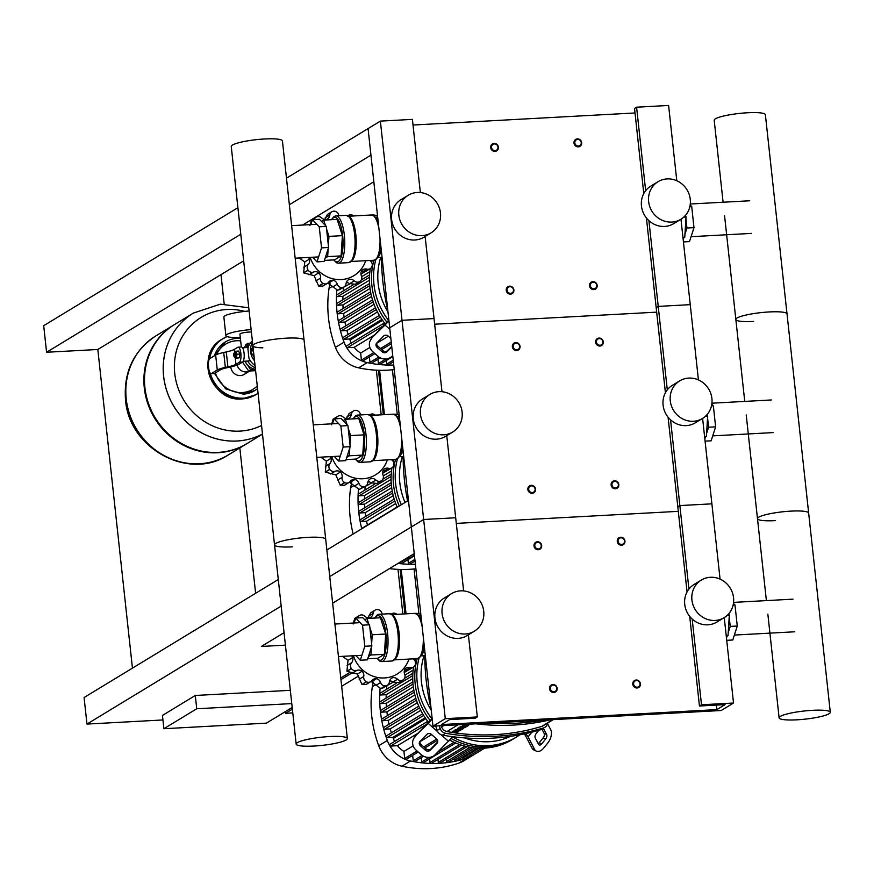 <?xml version="1.0" encoding="UTF-8"?>
<svg xmlns="http://www.w3.org/2000/svg" width="874" height="874" viewBox="0 0 874 874"><rect width="100%" height="100%" fill="white"/><g stroke="black" fill="none" stroke-linecap="round" stroke-linejoin="round"><path stroke-width="1.31" d="M196.737 708.759L195.295 695.475L162.444 715.435L163.886 728.719L196.737 708.759L291.763 703.592M195.295 695.475L290.321 690.318M292.189 707.459L266.373 723.148L163.886 728.719M278.293 579.517L84.09 697.518L86.974 724.076L162.935 719.957M282.302 713.468L292.189 707.481M132.444 668.14L97.822 349.48L46.584 352.255L43.7 325.696L237.892 207.695M292.375 709.142L285.536 713.293L285.361 711.633M285.536 713.293L292.779 712.9M97.822 349.48L221.002 274.633L224.181 303.923M239.826 447.936L255.623 593.293M418.919 613.745L414.058 568.974M397.277 414.56L392.415 369.778M341.668 686.276L358.701 675.93M404.957 613.898L400.128 569.455M383.315 414.713L378.486 370.27M351.162 673.417L340.947 679.622M379.589 370.292L384.407 414.647M401.221 569.487L406.039 613.843M340.762 677.962L348.966 672.98M402.838 614.018L397.987 569.367M381.195 414.822L376.355 370.183M284.061 632.667L261.392 646.443L285.416 645.143M289.36 204.734L370.947 155.157L368.063 128.598L411.337 526.978L408.453 500.42L326.865 549.997M286.475 178.176L380.376 121.115L445.292 718.679L477.324 716.942L475.27 718.188L449.64 719.586L441.436 724.568L716.855 709.612L725.07 704.619L699.451 706.017L701.505 704.772L733.526 703.024L721.214 710.507L432.98 726.163L445.292 718.679M221.002 274.633L243.671 260.856M302.568 225.066L373.832 181.759M240.776 234.254L46.584 352.255M86.974 724.076L281.177 606.075M329.749 576.556L411.337 526.978L432.98 726.163M414.221 553.581L332.644 603.158M553.766 692.503A4.064 3.791 58.7 0 0 556.978 687.401A4.064 3.791 58.7 0 0 551.232 685.052A4.064 3.791 58.7 0 0 553.766 692.503M553.898 691.716A3.387 3.157 -121.3 0 1 550.336 688.57A3.387 3.157 -121.3 0 1 553.176 685.074A3.387 3.157 -121.3 0 1 556.738 688.22A3.387 3.157 -121.3 0 1 553.898 691.716M532.124 493.318A4.064 3.791 58.7 0 0 535.336 488.205A4.064 3.791 58.7 0 0 529.589 485.857A4.064 3.791 58.7 0 0 532.124 493.318M532.266 492.521A3.387 3.157 -121.3 0 1 528.694 489.374A3.387 3.157 -121.3 0 1 531.545 485.889A3.387 3.157 -121.3 0 1 535.106 489.036A3.387 3.157 -121.3 0 1 532.266 492.521M510.492 294.123A4.064 3.791 58.7 0 0 513.693 289.021A4.064 3.791 58.7 0 0 507.947 286.672A4.064 3.791 58.7 0 0 510.492 294.123M510.624 293.336A3.387 3.157 -121.3 0 1 507.062 290.19A3.387 3.157 -121.3 0 1 509.903 286.694A3.387 3.157 -121.3 0 1 513.464 289.84A3.387 3.157 -121.3 0 1 510.624 293.336M538.264 549.746A4.064 3.791 58.7 0 0 541.465 544.644A4.064 3.791 58.7 0 0 535.718 542.295A4.064 3.791 58.7 0 0 538.264 549.746M538.395 548.959A3.387 3.157 -121.3 0 1 534.833 545.813A3.387 3.157 -121.3 0 1 537.674 542.317A3.387 3.157 -121.3 0 1 541.235 545.463A3.387 3.157 -121.3 0 1 538.395 548.959M516.621 350.561A4.064 3.791 58.7 0 0 519.833 345.459A4.064 3.791 58.7 0 0 514.076 343.111A4.064 3.791 58.7 0 0 516.621 350.561M516.753 349.775A3.387 3.157 -121.3 0 1 513.191 346.628A3.387 3.157 -121.3 0 1 516.031 343.132A3.387 3.157 -121.3 0 1 519.593 346.279A3.387 3.157 -121.3 0 1 516.753 349.775M494.979 151.377A4.064 3.791 58.7 0 0 498.191 146.264A4.064 3.791 58.7 0 0 492.444 143.915A4.064 3.791 58.7 0 0 494.979 151.377M495.11 150.579A3.387 3.157 -121.3 0 1 491.549 147.433A3.387 3.157 -121.3 0 1 494.389 143.948A3.387 3.157 -121.3 0 1 497.962 147.094A3.387 3.157 -121.3 0 1 495.11 150.579M637.037 687.98A4.064 3.791 58.7 0 0 640.238 682.878A4.064 3.791 58.7 0 0 634.491 680.529A4.064 3.791 58.7 0 0 637.037 687.98M637.168 687.193A3.387 3.157 -121.3 0 1 633.606 684.047A3.387 3.157 -121.3 0 1 636.447 680.551A3.387 3.157 -121.3 0 1 640.008 683.697A3.387 3.157 -121.3 0 1 637.168 687.193M615.394 488.795A4.064 3.791 58.7 0 0 618.606 483.683A4.064 3.791 58.7 0 0 612.86 481.334A4.064 3.791 58.7 0 0 615.394 488.795M615.525 487.998A3.387 3.157 -121.3 0 1 611.964 484.852A3.387 3.157 -121.3 0 1 614.804 481.366A3.387 3.157 -121.3 0 1 618.377 484.513A3.387 3.157 -121.3 0 1 615.525 487.998M593.763 289.6A4.064 3.791 58.7 0 0 596.964 284.498A4.064 3.791 58.7 0 0 591.217 282.149A4.064 3.791 58.7 0 0 593.763 289.6M593.894 288.813A3.387 3.157 -121.3 0 1 590.332 285.667A3.387 3.157 -121.3 0 1 593.173 282.171A3.387 3.157 -121.3 0 1 596.734 285.317A3.387 3.157 -121.3 0 1 593.894 288.813M621.523 545.223A4.064 3.791 58.7 0 0 624.735 540.121A4.064 3.791 58.7 0 0 618.989 537.772A4.064 3.791 58.7 0 0 621.523 545.223M621.665 544.436A3.387 3.157 -121.3 0 1 618.093 541.29A3.387 3.157 -121.3 0 1 620.944 537.805A3.387 3.157 -121.3 0 1 624.506 540.94A3.387 3.157 -121.3 0 1 621.665 544.436M599.892 346.038A4.064 3.791 58.7 0 0 603.093 340.936A4.064 3.791 58.7 0 0 597.346 338.588A4.064 3.791 58.7 0 0 599.892 346.038M600.023 345.252A3.387 3.157 -121.3 0 1 596.461 342.105A3.387 3.157 -121.3 0 1 599.302 338.609A3.387 3.157 -121.3 0 1 602.863 341.756A3.387 3.157 -121.3 0 1 600.023 345.252M578.249 146.854A4.064 3.791 58.7 0 0 581.461 141.752A4.064 3.791 58.7 0 0 575.715 139.403A4.064 3.791 58.7 0 0 578.249 146.854M578.38 146.056A3.387 3.157 -121.3 0 1 574.819 142.921A3.387 3.157 -121.3 0 1 577.659 139.425A3.387 3.157 -121.3 0 1 581.221 142.571A3.387 3.157 -121.3 0 1 578.38 146.056M246.348 371.963A9.101 8.511 -121.3 0 1 237.083 365.113A9.101 8.511 58.7 0 0 246.348 371.963A9.101 8.511 58.7 0 0 249.8 370.98A9.101 8.511 -121.3 0 1 246.348 371.963M243.485 347.721A7.2 1.147 -6.2 0 1 244.556 347.47A7.2 1.147 -6.2 0 0 243.485 347.721M249.123 311.002A21.304 3.387 173.8 0 0 224.88 315.875A21.304 3.387 173.8 0 0 223.875 317.076L225.896 335.671A21.304 3.387 173.8 0 0 240.263 337.32M251.133 329.596A21.304 3.387 173.8 0 0 226.901 334.469A21.304 3.387 173.8 0 0 225.896 335.671M213.955 373.384A6.763 2.152 -93.1 0 0 214.316 373.46A6.763 2.152 -93.1 0 0 214.665 373.351L220.488 369.811A16.912 2.688 173.8 0 1 227.196 367.681L229.764 367.135A23.674 3.769 -6.2 0 0 239.159 364.141L242.568 362.065A7.615 2.414 -93.1 0 0 244.13 353.828A7.615 2.414 -93.1 0 0 241.344 347L239.913 334.141A7.2 1.147 -6.2 0 1 240.252 333.737A7.2 1.147 -6.2 0 1 251.395 331.989M252.357 340.838A15.557 14.541 -121.3 0 0 247.899 348.693L248.926 358.176A15.557 14.541 -121.3 0 0 255.033 365.463M254.52 360.765A15.557 14.541 -121.3 0 1 250.554 351.73L252.947 346.235M255.448 369.309A13.525 12.651 -121.3 0 1 247.025 364.392A13.525 12.651 -121.3 0 1 245.649 362.382A13.525 12.651 -121.3 0 1 245.037 361.191M249.942 360.164L248.609 360.896M234.571 357.007A2.709 0.863 -93.1 0 0 234.888 357.521A2.709 0.863 -93.1 0 0 235.182 357.663A2.709 0.863 -93.1 0 0 235.325 357.619A2.709 0.863 -93.1 0 0 235.882 354.691A2.709 0.863 -93.1 0 0 234.888 352.255A2.709 0.863 -93.1 0 0 234.745 352.309A2.709 0.863 -93.1 0 0 234.614 352.43A2.709 0.863 -93.1 0 0 234.494 352.615M235.39 352.266A2.709 0.863 86.9 0 1 235.532 352.222A2.709 0.863 86.9 0 1 236.515 354.647A2.709 0.863 86.9 0 1 235.969 357.586A2.709 0.863 86.9 0 1 235.827 357.63A2.709 0.863 86.9 0 1 235.674 357.597M234.177 352.998A2.032 0.645 86.9 0 1 235.008 354.626A2.032 0.645 86.9 0 1 234.614 356.985A2.032 0.645 86.9 0 1 234.287 356.92A2.032 0.645 86.9 0 1 233.751 355.03A2.032 0.645 86.9 0 1 234.079 353.096A2.032 0.645 86.9 0 1 234.177 352.998M234.702 352.342L235.904 351.25L238.788 351.086L239.749 354.046L239.509 357.728L235.445 358.602L235.139 357.663L235.827 357.63M235.904 351.25L236.865 354.199L236.625 357.881L235.445 358.602M239.749 354.046L236.865 354.199M239.509 357.728L236.625 357.881M214.665 373.351L211.464 373.526A6.763 2.152 86.9 0 1 211.115 373.635A6.763 2.152 86.9 0 1 208.689 368.129L208.515 366.468A6.763 2.152 86.9 0 1 209.847 358.58L215.66 355.052L217.287 369.986A20.299 3.223 -6.2 0 1 225.339 367.419L227.895 366.872A20.299 3.223 173.8 0 0 235.958 364.316L239.367 362.24A7.615 2.414 86.9 0 0 240.929 354.003A7.615 2.414 86.9 0 0 238.143 347.175A7.615 2.414 86.9 0 0 237.75 347.295L234.341 349.371A20.299 3.223 -6.2 0 1 226.279 351.938L223.722 352.484A20.299 3.223 173.8 0 0 215.66 355.052M211.464 373.526L217.287 369.986M246.348 347.568A13.525 12.651 -121.3 0 1 248.008 345.809M247.025 364.392L250.74 369.8L255.481 369.538M244.84 361.202L245.649 362.382M250.237 343.22L247.866 343.351L246.02 347.59M250.74 369.8L248.686 371.046L255.601 370.663M247.866 343.351L245.812 344.596L244.469 347.677M242.535 362.087L248.686 371.046M254.105 356.898L250.554 351.73A15.557 14.541 -121.3 0 1 252.531 342.379M247.025 347.535A14.541 13.602 -121.3 0 1 250.139 343.362M255.284 367.746A14.541 13.602 -121.3 0 1 247.67 361.049M253.558 351.861L252.608 350.485L253.252 349.01M250.554 351.73L252.608 350.485M246.763 443.719A69.68 65.135 -121.3 0 1 246.457 443.905A69.68 65.135 -121.3 0 1 217.702 452.754A69.68 65.135 -121.3 0 1 147.772 403.58A69.68 65.135 -121.3 0 1 174.09 324.822L156.02 335.791A69.68 65.135 58.7 0 0 129.713 414.56A69.68 65.135 58.7 0 0 199.633 463.733A69.68 65.135 58.7 0 0 228.387 454.884A69.68 65.135 -121.3 0 1 199.633 463.733A69.68 65.135 -121.3 0 1 129.713 414.56A69.68 65.135 -121.3 0 1 156.02 335.791L155.965 335.824A69.68 65.135 58.7 0 0 126.173 398.959A69.68 65.135 58.7 0 0 199.578 463.766A69.68 65.135 58.7 0 0 228.333 454.917A69.68 65.135 58.7 0 0 228.365 454.906M262.495 434.159L247.069 443.533A69.68 65.135 -121.3 0 1 218.314 452.382A69.68 65.135 -121.3 0 1 148.394 403.209A69.68 65.135 -121.3 0 1 174.702 324.44L193.383 313.089A69.68 65.135 58.7 0 0 167.076 391.858A69.68 65.135 58.7 0 0 236.996 441.02A69.68 65.135 58.7 0 0 262.484 434.028A69.68 65.135 -121.3 0 1 236.996 441.02A69.68 65.135 -121.3 0 1 167.076 391.858A69.68 65.135 -121.3 0 1 193.383 313.089A69.68 65.135 -121.3 0 1 193.416 313.078L193.383 313.089M261.555 425.463A61.945 57.903 -121.3 0 1 174.745 373.493A61.945 57.903 -121.3 0 1 226.792 309.516A61.945 57.903 -121.3 0 1 244.829 311.395M230.791 366.905A9.101 8.511 58.7 0 0 240.394 375.58A9.101 8.511 58.7 0 0 244.152 374.422L249.811 370.98M329.564 736.553A25.739 4.097 -6.2 0 1 347.349 738.519A25.739 4.097 -6.2 0 1 313.941 746.046A25.739 4.097 -6.2 0 1 296.166 744.08A25.739 4.097 -6.2 0 1 329.564 736.553M347.349 738.519L325.707 539.324A25.739 4.097 173.8 0 0 307.932 537.357A25.739 4.097 173.8 0 0 274.523 544.884A25.739 4.097 -6.2 0 1 307.932 537.357A25.739 4.097 -6.2 0 1 325.707 539.324L304.065 340.139A25.739 4.097 173.8 0 0 286.29 338.172A25.739 4.097 173.8 0 0 252.892 345.7A25.739 4.097 -6.2 0 1 286.29 338.172A25.739 4.097 -6.2 0 1 304.065 340.139L282.433 140.943A25.739 4.097 173.8 0 0 264.647 138.977A25.739 4.097 173.8 0 0 231.249 146.504L296.166 744.08M292.309 546.851A25.739 4.097 -6.2 0 1 274.523 544.884M262.856 347.83A25.739 4.097 -6.2 0 1 252.892 345.7M373.46 618.136A30.776 28.776 -121.3 0 1 374.804 617.874M387.324 685.314L382.888 688.013L380.988 688.592L385.401 685.915A4.72 4.414 58.7 0 0 389.345 682.059A5.79 5.408 -121.3 0 1 392.382 677.776L391.301 678.432M392.382 677.776A5.79 5.408 -121.3 0 1 397.561 679.24L393.016 682.015L398.555 682.638L402.969 679.961A4.72 4.414 58.7 0 0 403.154 679.83A38.893 36.358 -121.3 0 0 403.253 679.764A4.72 4.414 58.7 0 0 404.673 674.28A5.79 5.408 -121.3 0 1 405.132 668.872A5.79 5.408 -121.3 0 1 410.179 667.507A4.72 4.414 58.7 0 0 415.139 665.147A38.893 36.358 -121.3 0 0 415.194 665.038A4.72 4.414 58.7 0 0 413.719 659.389A5.79 5.408 -121.3 0 1 413.129 658.843M397.561 679.24A4.72 4.414 58.7 0 0 402.969 679.961M393.016 682.015L389.738 680.507M413.489 667.048L409.043 669.746L404.509 670.129M397.004 614.335A4.72 4.414 58.7 0 0 396.075 613.701A38.893 36.358 -121.3 0 0 395.966 613.646A4.72 4.414 58.7 0 0 391.213 614.149M382.364 614.105A5.79 5.408 -121.3 0 1 381.829 612.936A4.72 4.414 58.7 0 0 377.109 609.56A38.893 36.358 -121.3 0 0 376.989 609.56A4.72 4.414 58.7 0 0 373.056 613.417A5.79 5.408 -121.3 0 1 370.019 617.699A5.79 5.408 -121.3 0 1 364.829 616.236A4.72 4.414 58.7 0 0 359.236 615.646L355.215 618.093M368.041 617.798L370.642 612.86L375.077 610.161M353.172 623.96L354.735 618.388A38.893 36.358 -121.3 0 1 354.822 618.322M354.735 618.388L359.148 615.711A4.72 4.414 58.7 0 0 357.542 617.962M351.577 655.85A5.79 5.408 -121.3 0 1 352.692 657.499L348.027 660.34L342.466 656.352M347 671.298L351.414 668.61A4.72 4.414 58.7 0 0 356.821 670.413A5.79 5.408 -121.3 0 1 362.109 671.21L357.433 674.051L347 671.298A38.893 36.358 -121.3 0 1 346.923 671.188L348.027 660.34M352.692 657.499A5.79 5.408 -121.3 0 1 351.577 662.765A4.72 4.414 58.7 0 0 351.337 668.512L346.923 671.188M362.011 684.517L366.424 681.829A4.72 4.414 58.7 0 0 370.652 681.72L366.162 684.44L362.011 684.517A38.893 36.358 -121.3 0 1 361.912 684.451L357.433 674.051M362.109 671.21A5.79 5.408 -121.3 0 1 363.737 676.509A4.72 4.414 58.7 0 0 366.326 681.775L361.912 684.451M380.988 688.592A38.893 36.358 -121.3 0 1 380.878 688.603L371.068 681.425M385.401 685.915A38.893 36.358 -121.3 0 1 385.292 685.915L380.878 688.603M370.652 681.72A4.72 4.414 58.7 0 0 371.832 680.638A5.79 5.408 -121.3 0 1 376.628 678.628L371.963 681.469M376.628 678.628A5.79 5.408 -121.3 0 1 380.561 682.539A4.72 4.414 58.7 0 0 385.292 685.915M408.999 659.072A30.776 28.776 -121.3 0 1 381.25 677.94A30.776 28.776 -121.3 0 1 353.435 655.751M354.134 622.998L355.729 618.06L362.513 625.172L364.808 646.257L360.307 660.231L355.904 655.62M362.513 625.172L369.56 624.79L371.854 645.875L367.353 659.848L360.307 660.231M364.808 646.257L371.854 645.875M355.729 618.06L362.765 617.678L369.56 624.79M424.513 648.311L422.131 654.025M420.962 615.558L418.701 615.678L421.301 618.65M367.692 658.788L377.874 658.231L384.396 654.276L385.674 634.032L380.43 617.754L366.971 618.486L364.808 619.808M424.928 652.07L422.666 652.201M425.321 655.664L420.886 655.904M368.413 656.538L370.947 655.008L371.439 647.153M384.396 654.276L370.947 655.008M371.636 643.941L372.215 634.764L369.844 627.379M385.674 634.032L372.215 634.764M368.719 623.916L366.971 618.486M351.818 418.941A30.776 28.776 -121.3 0 1 353.162 418.69M365.682 486.13L359.356 489.407L363.77 486.72A4.72 4.414 58.7 0 0 367.703 482.874A5.79 5.408 -121.3 0 1 370.74 478.591L369.658 479.247M370.74 478.591A5.79 5.408 -121.3 0 1 375.929 480.055L371.374 482.819L376.913 483.453L381.326 480.766A4.72 4.414 58.7 0 0 381.523 480.645A38.893 36.358 -121.3 0 0 381.61 480.58A4.72 4.414 58.7 0 0 383.031 475.095A5.79 5.408 -121.3 0 1 383.5 469.688A5.79 5.408 -121.3 0 1 388.548 468.322A4.72 4.414 58.7 0 0 393.508 465.962A38.893 36.358 -121.3 0 0 393.551 465.853A4.72 4.414 58.7 0 0 392.076 460.205A5.79 5.408 -121.3 0 1 391.486 459.658M375.929 480.055A4.72 4.414 58.7 0 0 381.326 480.766M371.374 482.819L368.096 481.323M391.847 467.863L387.401 470.562L382.867 470.944M375.361 415.139A4.72 4.414 58.7 0 0 374.433 414.516A38.893 36.358 -121.3 0 0 374.323 414.462A4.72 4.414 58.7 0 0 369.571 414.953M360.722 414.921A5.79 5.408 -121.3 0 1 360.197 413.752A4.72 4.414 58.7 0 0 355.467 410.365A38.893 36.358 -121.3 0 0 355.357 410.376A4.72 4.414 58.7 0 0 351.414 414.232A5.79 5.408 -121.3 0 1 348.376 418.515A5.79 5.408 -121.3 0 1 343.198 417.04A4.72 4.414 58.7 0 0 337.604 416.45L333.573 418.897M346.399 418.613L349.01 413.664L353.435 410.977M331.53 424.775L333.092 419.203A38.893 36.358 -121.3 0 1 333.191 419.138M333.092 419.203L337.506 416.516A4.72 4.414 58.7 0 0 335.9 418.777M329.935 456.665A5.79 5.408 -121.3 0 1 331.06 458.304L326.384 461.155L320.824 457.157M325.357 472.102L329.771 469.425A4.72 4.414 58.7 0 0 335.19 471.217A5.79 5.408 -121.3 0 1 340.467 472.015L335.791 474.855L325.357 472.102A38.893 36.358 -121.3 0 1 325.292 472.004L326.384 461.155M331.06 458.304A5.79 5.408 -121.3 0 1 329.946 463.581A4.72 4.414 58.7 0 0 329.706 469.316L325.292 472.004M340.379 485.321L344.793 482.645A4.72 4.414 58.7 0 0 349.01 482.524L344.52 485.256L340.379 485.321A38.893 36.358 -121.3 0 1 340.27 485.267L335.791 474.855M340.467 472.015A5.79 5.408 -121.3 0 1 342.095 477.313A4.72 4.414 58.7 0 0 344.684 482.59L340.27 485.267M359.356 489.407A38.893 36.358 -121.3 0 1 359.236 489.418L349.425 482.24M363.77 486.72A38.893 36.358 -121.3 0 1 363.65 486.731L359.236 489.418M349.01 482.524A4.72 4.414 58.7 0 0 350.19 481.454A5.79 5.408 -121.3 0 1 354.997 479.444L350.321 482.284M354.997 479.444A5.79 5.408 -121.3 0 1 358.93 483.344A4.72 4.414 58.7 0 0 363.65 486.731M387.357 459.877A30.776 28.776 -121.3 0 1 359.618 478.755A30.776 28.776 -121.3 0 1 331.792 456.567M332.491 423.803L334.087 418.875L340.871 425.988L343.165 447.062L338.664 461.035L334.261 456.436M340.871 425.988L347.918 425.594L350.212 446.68L345.711 460.653L338.664 461.035M343.165 447.062L350.212 446.68M334.087 418.875L341.133 418.493L347.918 425.594M402.881 449.116L400.489 454.841M399.32 416.363L397.058 416.494L399.658 419.454M346.049 459.604L356.231 459.047L362.754 455.081L364.032 434.848L358.788 418.57L345.339 419.302L343.165 420.623M403.285 452.885L401.024 453.005M403.679 456.468L399.243 456.709M346.77 457.353L349.305 455.813L349.797 447.958M362.754 455.081L349.305 455.813M350.004 444.757L350.583 435.58L348.202 428.194M364.032 434.848L350.583 435.58M347.087 424.72L345.339 419.302M330.186 219.756A30.776 28.776 -121.3 0 1 331.519 219.494M344.039 286.934L339.615 289.633L337.714 290.223L342.127 287.535A4.72 4.414 58.7 0 0 346.06 283.679A5.79 5.408 -121.3 0 1 349.108 279.396L348.016 280.051M349.108 279.396A5.79 5.408 -121.3 0 1 354.287 280.871L349.742 283.635L355.27 284.269L359.684 281.581A4.72 4.414 58.7 0 0 359.88 281.461A38.893 36.358 -121.3 0 0 359.979 281.395A4.72 4.414 58.7 0 0 361.399 275.9A5.79 5.408 -121.3 0 1 361.858 270.492A5.79 5.408 -121.3 0 1 366.905 269.137A4.72 4.414 58.7 0 0 371.865 266.778A38.893 36.358 -121.3 0 0 371.909 266.668A4.72 4.414 58.7 0 0 370.434 261.009A5.79 5.408 -121.3 0 1 369.855 260.463M354.287 280.871A4.72 4.414 58.7 0 0 359.684 281.581M349.742 283.635L346.465 282.127M370.205 268.668L365.769 271.366L361.235 271.759M353.73 215.954A4.72 4.414 58.7 0 0 352.801 215.321A38.893 36.358 -121.3 0 0 352.692 215.266A4.72 4.414 58.7 0 0 347.939 215.769M339.079 215.736A5.79 5.408 -121.3 0 1 338.555 214.567A4.72 4.414 58.7 0 0 333.835 211.18A38.893 36.358 -121.3 0 0 333.715 211.191A4.72 4.414 58.7 0 0 329.782 215.037A5.79 5.408 -121.3 0 1 326.734 219.33A5.79 5.408 -121.3 0 1 321.556 217.855A4.72 4.414 58.7 0 0 315.962 217.265L311.942 219.713M324.757 219.429L327.368 214.48L331.803 211.781M309.899 225.579L311.45 220.019A38.893 36.358 -121.3 0 1 311.548 219.942M311.45 220.019L315.864 217.331A4.72 4.414 58.7 0 0 314.258 219.582M308.303 257.48A5.79 5.408 -121.3 0 1 309.418 259.119L304.742 261.96L299.181 257.972M303.715 272.917L308.14 270.23A4.72 4.414 58.7 0 0 313.548 272.033A5.79 5.408 -121.3 0 1 318.835 272.83L314.159 275.671L303.715 272.917A38.893 36.358 -121.3 0 1 303.649 272.808L304.742 261.96M309.418 259.119A5.79 5.408 -121.3 0 1 308.303 264.385A4.72 4.414 58.7 0 0 308.063 270.132L303.649 272.808M318.737 286.137L323.151 283.449A4.72 4.414 58.7 0 0 327.379 283.34L322.877 286.071L318.737 286.137A38.893 36.358 -121.3 0 1 318.628 286.082L314.159 275.671M318.835 272.83A5.79 5.408 -121.3 0 1 320.452 278.129A4.72 4.414 58.7 0 0 323.041 283.394L318.628 286.082M337.714 290.223A38.893 36.358 -121.3 0 1 337.593 290.223L327.783 283.056M342.127 287.535A38.893 36.358 -121.3 0 1 342.007 287.546L337.593 290.223M327.379 283.34A4.72 4.414 58.7 0 0 328.548 282.269A5.79 5.408 -121.3 0 1 333.355 280.248L328.679 283.089M333.355 280.248A5.79 5.408 -121.3 0 1 337.288 284.159A4.72 4.414 58.7 0 0 342.007 287.546M365.725 260.692A30.776 28.776 -121.3 0 1 337.976 279.56A30.776 28.776 -121.3 0 1 310.161 257.371M310.86 224.618L312.444 219.68L319.239 226.792L321.523 247.877L317.022 261.85L312.63 257.24M319.239 226.792L326.286 226.41L328.569 247.495L324.068 261.468L317.022 261.85M321.523 247.877L328.569 247.495M312.444 219.68L319.491 219.298L326.286 226.41M381.239 249.931L378.846 255.645M377.677 217.178L375.416 217.298L378.016 220.27M324.418 260.408L334.6 259.862L341.111 255.896L342.389 235.652L337.146 219.374L323.697 220.106L321.523 221.428M381.654 253.689L379.382 253.821M382.036 257.284L377.601 257.524M325.139 258.169L327.663 256.628L328.165 248.773M341.111 255.896L327.663 256.628M328.362 245.561L328.941 236.384L326.559 229.01M342.389 235.652L328.941 236.384M325.445 225.536L323.697 220.106M726.72 640.325L732.773 639.997L737.274 626.024L734.979 604.939L733.45 603.344M737.274 626.024L730.227 626.407L729.211 617.044M734.979 604.939L733.133 605.048M726.469 638.064L727.07 636.196M728.228 632.612L730.227 626.407M728.774 613.723L729.309 615.372L728.031 635.606L726.316 636.654M727.048 615.493L729.309 615.372M726.218 635.715L728.031 635.606M705.078 441.141L711.13 440.813L715.631 426.84L713.337 405.755L711.807 404.149M715.631 426.84L708.585 427.222L707.569 417.848M713.337 405.755L711.491 405.853M704.837 438.868L705.438 437.011M706.585 433.428L708.585 427.222M707.142 414.527L707.678 416.177L706.4 436.421L704.684 437.47M705.405 416.308L707.678 416.177M704.575 436.519L706.4 436.421M683.435 241.945L689.488 241.617L693.989 227.644L691.705 206.57L690.176 204.964M693.989 227.644L686.942 228.027L685.926 218.664M691.705 206.57L689.848 206.668M683.195 239.684L683.796 237.815M684.943 234.243L686.942 228.027M685.5 215.343L686.035 216.992L684.757 237.236L683.042 238.274M683.774 217.113L686.035 216.992M682.944 237.335L684.757 237.236M796.902 719.815A25.739 4.097 173.8 0 0 830.3 712.288A25.739 4.097 173.8 0 0 812.525 710.322A25.739 4.097 173.8 0 0 779.116 717.849A25.739 4.097 173.8 0 0 796.902 719.815M790.883 511.126A25.739 4.097 -6.2 0 1 808.658 513.093A25.739 4.097 173.8 0 0 790.883 511.126A25.739 4.097 173.8 0 0 757.485 518.653A25.739 4.097 -6.2 0 1 790.883 511.126M769.24 311.942A25.739 4.097 -6.2 0 1 787.026 313.908A25.739 4.097 173.8 0 0 769.24 311.942A25.739 4.097 173.8 0 0 735.842 319.469A25.739 4.097 -6.2 0 1 769.24 311.942M746.221 414.953L757.485 518.653A25.739 4.097 173.8 0 0 775.26 520.62M723.104 202.222L714.2 120.273A25.739 4.097 -6.2 0 1 747.609 112.757A25.739 4.097 -6.2 0 1 765.384 114.723L830.3 712.288M724.579 215.769L735.842 319.469A25.739 4.097 173.8 0 0 753.617 321.435M452.339 736.76A67.648 63.234 58.7 0 0 516.414 737.066A67.648 63.234 58.7 0 0 519.844 734.816M419.116 657.882A67.648 63.234 58.7 0 0 417.237 682.725A67.648 63.234 58.7 0 0 431.822 718.767L432.138 718.45M415.183 683.981A67.648 63.234 58.7 0 0 430.281 720.657A67.648 63.234 -121.3 0 1 415.183 683.981A67.648 63.234 -121.3 0 1 417.204 658.625A67.648 63.234 58.7 0 0 415.183 683.981M450.973 738.41A67.648 63.234 58.7 0 0 514.36 738.312A67.648 63.234 -121.3 0 1 450.973 738.41M543.355 728.25L546.632 734.499A3.387 1.967 -65.7 0 1 545.682 738.978L541.662 743.927A3.387 1.967 -65.7 0 1 539.214 744.998A3.387 1.967 -65.7 0 1 538.592 744.375L535.249 737.995A3.387 1.967 -65.7 0 1 536.199 733.505L538.821 730.293M538.209 743.643A3.387 1.967 114.3 0 0 539.149 742.791L543.169 737.853A3.387 1.967 114.3 0 0 544.131 733.362L541.902 729.135M431.516 734.466L436.552 738.923A3.387 3.037 28 0 1 436.934 743.337L430.117 750.274A3.387 3.037 28 0 1 425.452 750.231L420.416 745.784A3.387 3.037 28 0 1 420.044 741.37L426.851 734.433A3.387 3.037 28 0 1 431.516 734.466M420.012 741.403A3.387 3.037 -152 0 0 421.115 744.484L426.151 748.931A3.387 3.037 -152 0 0 430.816 748.963L437.623 742.026A3.387 3.037 -152 0 0 437.656 741.993M525.427 733.679A6.763 2.283 39.1 0 1 528.06 736.891L534.571 749.324L532.069 748.188L525.547 735.755A3.387 1.136 -140.9 0 0 524.072 734.007L524.039 733.974M547.561 723.672L550.653 729.561A10.149 5.9 -65.7 0 1 547.79 743.009L543.77 747.947A10.149 5.9 -65.7 0 1 536.428 751.159A10.149 5.9 -65.7 0 1 534.571 749.324M532.069 748.188A10.149 5.9 114.3 0 0 533.927 750.023L536.428 751.159M432.193 718.952L431.701 719.564A6.763 0.754 131.4 0 1 428.249 723.421L415.696 735.624L431.822 718.767M415.008 736.924A10.149 9.122 28 0 0 413.61 738.825A10.149 9.122 28 0 0 416.122 750.165L421.159 754.612A10.149 9.122 28 0 0 435.165 754.721L448.406 741.218A6.763 0.754 -48.6 0 0 451.858 737.361L452.415 736.662M415.696 735.624A10.149 9.122 -152 0 0 414.298 737.525L413.61 738.825M420.853 614.542L419.881 614.105A10.149 7.516 152.3 0 0 415.423 613.395M431.253 710.278A64.261 60.077 -121.3 0 1 424.021 655.729M510.427 736.367A64.261 60.077 -121.3 0 1 464.64 737.907M516.414 737.066L512.306 739.557A67.648 63.234 -121.3 0 1 449.553 740.005M428.642 722.427A67.648 63.234 -121.3 0 1 413.129 685.227A67.648 63.234 -121.3 0 1 413.588 666.982M414.899 660.799A67.648 63.234 -121.3 0 1 415.489 658.723M413.162 670.085L404.935 675.089M393.234 682.19L386.013 686.112M386.537 689.28A109.545 102.4 -121.3 0 1 386.865 686.068M412.725 678.585L386.199 694.699L380.846 694.994A1.016 0.95 -121.3 0 1 380.201 693.137L396.446 683.26M386.122 698.129A109.545 102.4 -121.3 0 1 386.199 694.699M413.326 686.833L386.221 703.308L380.824 703.603A1.016 0.95 -121.3 0 1 380.19 701.735L412.845 681.895M386.417 706.891A109.545 102.4 -121.3 0 1 386.221 703.308M414.866 694.874L386.898 711.873L381.446 712.168A1.016 0.95 -121.3 0 1 380.813 710.3L413.85 690.22M387.39 715.587A109.545 102.4 -121.3 0 1 386.898 711.873M417.335 702.718L388.231 720.405L382.681 720.7A1.016 0.95 -121.3 0 1 382.047 718.843L415.827 698.315M389.039 724.229A109.545 102.4 -121.3 0 1 388.231 720.405M420.755 710.344L390.23 728.894L384.56 729.2A1.016 0.95 -121.3 0 1 383.926 727.343L418.755 706.17M391.377 732.805A109.545 102.4 -121.3 0 1 390.23 728.894M425.168 717.751L392.918 737.35L387.073 737.667A1.016 0.95 -121.3 0 1 386.439 735.81L422.666 713.796M394.622 741.392A24.352 22.768 -121.3 0 1 393.322 738.454A109.545 102.4 -121.3 0 1 392.918 737.35M418.143 733.133L397.441 745.708L390.623 746.079A1.016 0.95 -121.3 0 1 389.695 745.555A31.114 29.093 -121.3 0 1 387.313 740.507A116.308 108.726 -121.3 0 1 386.057 736.946A116.308 108.726 -121.3 0 1 383.511 728.413A116.308 108.726 -121.3 0 1 381.632 719.837A116.308 108.726 -121.3 0 1 380.376 711.217A116.308 108.726 -121.3 0 1 379.753 702.576A116.308 108.726 -121.3 0 1 379.764 693.901A116.308 108.726 -121.3 0 1 380.092 688.57M473.315 755.049A31.114 29.093 -121.3 0 1 472.747 755.398A31.114 29.093 -121.3 0 1 472.168 755.748A1.016 0.95 -121.3 0 1 470.704 754.961M427.648 723.443A1.016 0.95 -121.3 0 1 427.637 721.465L427.867 721.454M418.22 752.011L406.192 759.32A1.016 0.95 -121.3 0 1 405.35 759.375A31.114 29.093 -121.3 0 1 389.695 745.555A1.016 0.95 -121.3 0 1 389.99 744.211L427.222 721.596M423.551 756.229L414.735 761.593A1.016 0.95 -121.3 0 1 414.09 761.702A116.308 108.726 -121.3 0 1 410.518 760.992A31.114 29.093 -121.3 0 1 405.35 759.375A1.016 0.95 -121.3 0 1 404.695 758.501L403.93 751.432A24.352 22.768 -121.3 0 1 397.441 745.708M455.715 743.009L423.158 762.784A1.016 0.95 -121.3 0 1 422.601 762.915A116.308 108.726 -121.3 0 1 414.09 761.702A1.016 0.95 -121.3 0 1 413.249 760.773L412.659 755.387M403.93 751.432L413.162 745.828M419.968 741.687L431.658 734.586M461.439 745.129L431.516 763.319A1.016 0.95 -121.3 0 1 430.03 762.499L429.637 758.851M467.011 746.658L439.797 763.188A1.016 0.95 -121.3 0 1 439.382 763.319A116.308 108.726 -121.3 0 1 431.024 763.439A116.308 108.726 -121.3 0 1 422.601 762.915A1.016 0.95 -121.3 0 1 421.672 761.975L421.202 757.66M472.353 747.631L448.012 762.423A1.016 0.95 -121.3 0 1 447.674 762.543A116.308 108.726 -121.3 0 1 439.382 763.319A1.016 0.95 -121.3 0 1 438.311 762.379L437.994 759.386M477.335 748.122L456.162 760.992A1.016 0.95 -121.3 0 1 455.889 761.101A116.308 108.726 -121.3 0 1 447.674 762.543A1.016 0.95 -121.3 0 1 446.527 761.604L446.275 759.255M481.793 748.231L464.236 758.894A1.016 0.95 -121.3 0 1 464.028 758.993A116.308 108.726 -121.3 0 1 455.889 761.101A1.016 0.95 -121.3 0 1 454.677 760.183L454.491 758.49M484.709 748.122L472.189 755.737A31.114 29.093 -121.3 0 1 467.404 757.9A116.308 108.726 -121.3 0 1 464.028 758.993A1.016 0.95 -121.3 0 1 462.739 758.086L462.63 757.059M472.747 755.398L464.16 760.62A31.114 29.093 -121.3 0 1 458.817 763.122A116.308 108.726 -121.3 0 1 401.931 766.214A31.114 29.093 -121.3 0 1 378.726 745.73A116.308 108.726 -121.3 0 1 372.313 686.756A31.114 29.093 -121.3 0 1 373.384 682.113M397.484 458.697A67.648 63.234 58.7 0 0 395.594 483.541A67.648 63.234 58.7 0 0 401.33 504.746M393.54 484.786A67.648 63.234 58.7 0 0 399.276 505.991A67.648 63.234 -121.3 0 1 393.54 484.786A67.648 63.234 -121.3 0 1 395.561 459.44A67.648 63.234 58.7 0 0 393.54 484.786M414.352 554.695L413.522 555.536A10.149 9.122 28 0 1 406.596 558.213M399.21 415.358L398.249 414.921A10.149 7.516 152.3 0 0 393.781 414.21M405.088 502.463A64.261 60.077 -121.3 0 1 402.379 456.545M397.222 507.237A67.648 63.234 -121.3 0 1 391.486 486.031A67.648 63.234 -121.3 0 1 391.945 467.798M393.267 461.603A67.648 63.234 -121.3 0 1 393.846 459.527M391.519 470.9L383.293 475.904M371.603 483.005L364.371 486.927M364.895 490.096A109.545 102.4 -121.3 0 1 365.223 486.873M391.082 479.4L364.567 495.514L359.203 495.809A1.016 0.95 -121.3 0 1 358.569 493.941L374.804 484.076M364.491 498.934A109.545 102.4 -121.3 0 1 364.567 495.514M391.683 487.648L364.578 504.112L359.192 504.407A1.016 0.95 -121.3 0 1 358.558 502.55L391.202 482.699M364.786 507.707A109.545 102.4 -121.3 0 1 364.578 504.112M393.224 495.689L365.256 512.677L359.804 512.972A1.016 0.95 -121.3 0 1 359.17 511.115L392.218 491.035M365.758 516.403A109.545 102.4 -121.3 0 1 365.256 512.677M395.693 503.522L366.588 521.21L361.049 521.516A1.016 0.95 -121.3 0 1 360.416 519.648L394.185 499.13M367.408 525.034A109.545 102.4 -121.3 0 1 366.588 521.21M361.77 528.792A116.308 108.726 -121.3 0 1 359.99 520.642A116.308 108.726 -121.3 0 1 358.733 512.033A116.308 108.726 -121.3 0 1 358.111 503.391A116.308 108.726 -121.3 0 1 358.132 494.706A116.308 108.726 -121.3 0 1 358.46 489.385M361.869 528.726A1.016 0.95 -121.3 0 1 362.284 528.147L397.113 506.986M415.03 560.988L409.873 564.123A1.016 0.95 -121.3 0 1 408.387 563.315L407.994 559.666M414.462 555.733L401.527 563.599A1.016 0.95 -121.3 0 1 400.03 562.78L399.975 562.233M415.379 564.233A116.308 108.726 -121.3 0 1 409.382 564.254A116.308 108.726 -121.3 0 1 400.958 563.719A116.308 108.726 -121.3 0 1 398.074 563.391M415.882 568.766A116.308 108.726 -121.3 0 1 389.487 568.613M353.172 534.014A116.308 108.726 -121.3 0 1 350.682 487.561A31.114 29.093 -121.3 0 1 351.741 482.929M375.842 259.502A67.648 63.234 58.7 0 0 373.952 284.356A67.648 63.234 58.7 0 0 388.548 320.387L388.864 320.07M371.898 285.601A67.648 63.234 58.7 0 0 386.996 322.277A67.648 63.234 -121.3 0 1 371.898 285.601A67.648 63.234 -121.3 0 1 373.93 260.244A67.648 63.234 58.7 0 0 371.898 285.601M391.771 346.869L386.843 351.894A3.387 3.037 28 0 1 382.178 351.861L377.142 347.404A3.387 3.037 28 0 1 376.77 342.99L383.577 336.053A3.387 3.037 28 0 1 388.242 336.097L390.853 338.402M376.738 343.023A3.387 3.037 -152 0 0 377.83 346.104L382.878 350.55A3.387 3.037 -152 0 0 387.543 350.583L391.716 346.333M388.919 320.572L388.417 321.184A6.763 0.754 131.4 0 1 384.975 325.041L372.422 337.244L388.548 320.387M392.71 355.5L391.88 356.341A10.149 9.122 28 0 1 377.885 356.231L372.848 351.785A10.149 9.122 28 0 1 370.325 340.456A10.149 9.122 28 0 1 371.723 338.544M372.422 337.244A10.149 9.122 -152 0 0 371.024 339.145L370.325 340.456M377.568 216.162L376.607 215.736A10.149 7.516 152.3 0 0 372.149 215.015M387.969 311.909A64.261 60.077 -121.3 0 1 380.736 257.349M385.368 324.046A67.648 63.234 -121.3 0 1 369.844 286.847A67.648 63.234 -121.3 0 1 370.314 268.602M371.625 262.418A67.648 63.234 -121.3 0 1 372.204 260.343M369.877 271.716L361.65 276.708M349.961 283.821L342.739 287.732M343.264 290.911A109.545 102.4 -121.3 0 1 343.591 287.688M369.451 280.204L342.925 296.33L337.561 296.614A1.016 0.95 -121.3 0 1 336.927 294.757L353.172 284.88M342.848 299.749A109.545 102.4 -121.3 0 1 342.925 296.33M370.041 288.453L342.936 304.928L337.55 305.223A1.016 0.95 -121.3 0 1 336.916 303.354L369.571 283.515M343.143 308.511A109.545 102.4 -121.3 0 1 342.936 304.928M371.581 296.494L343.613 313.493L338.162 313.788A1.016 0.95 -121.3 0 1 337.528 311.931L370.576 291.85M344.116 317.218A109.545 102.4 -121.3 0 1 343.613 313.493M374.061 304.338L344.946 322.025L339.407 322.32A1.016 0.95 -121.3 0 1 338.773 320.463L372.553 299.935M345.765 325.849A109.545 102.4 -121.3 0 1 344.946 322.025M377.47 311.963L346.945 330.514L341.275 330.82A1.016 0.95 -121.3 0 1 340.642 328.963L375.47 307.801M348.103 334.425A109.545 102.4 -121.3 0 1 346.945 330.514M381.894 319.371L349.633 338.97L343.799 339.287A1.016 0.95 -121.3 0 1 343.165 337.43L379.382 315.416M351.348 343.023A24.352 22.768 -121.3 0 1 350.037 340.073A109.545 102.4 -121.3 0 1 349.633 338.97M374.87 334.753L354.167 347.328L347.349 347.699A1.016 0.95 -121.3 0 1 346.421 347.175A31.114 29.093 -121.3 0 1 344.039 342.127A116.308 108.726 -121.3 0 1 342.772 338.566A116.308 108.726 -121.3 0 1 340.237 330.033A116.308 108.726 -121.3 0 1 338.347 321.457A116.308 108.726 -121.3 0 1 337.102 312.848A116.308 108.726 -121.3 0 1 336.479 304.196A116.308 108.726 -121.3 0 1 336.49 295.521A116.308 108.726 -121.3 0 1 336.818 290.19M384.363 325.062A1.016 0.95 -121.3 0 1 384.363 323.085L384.593 323.074M374.935 353.631L362.907 360.94A1.016 0.95 -121.3 0 1 362.065 360.995A31.114 29.093 -121.3 0 1 346.421 347.175A1.016 0.95 -121.3 0 1 346.716 345.831L383.937 323.216M380.277 357.848L371.45 363.213A1.016 0.95 -121.3 0 1 370.816 363.322A116.308 108.726 -121.3 0 1 367.244 362.612A31.114 29.093 -121.3 0 1 362.065 360.995A1.016 0.95 -121.3 0 1 361.421 360.121L360.656 353.052A24.352 22.768 -121.3 0 1 354.167 347.328M392.819 356.548L379.884 364.403A1.016 0.95 -121.3 0 1 379.316 364.534A116.308 108.726 -121.3 0 1 370.816 363.322A1.016 0.95 -121.3 0 1 369.964 362.393L369.385 357.007M360.656 353.052L369.888 347.448M376.683 343.318L388.373 336.217M393.398 361.803L388.242 364.939A1.016 0.95 -121.3 0 1 386.756 364.119L386.352 360.47M393.748 365.037A116.308 108.726 -121.3 0 1 387.75 365.07A116.308 108.726 -121.3 0 1 379.316 364.534A1.016 0.95 -121.3 0 1 378.398 363.595L377.929 359.28M394.24 369.582A116.308 108.726 -121.3 0 1 358.646 367.834A31.114 29.093 -121.3 0 1 335.441 347.349A116.308 108.726 -121.3 0 1 329.039 288.376A31.114 29.093 -121.3 0 1 330.099 283.733M457.069 731.614L457.157 732.401A219.855 205.521 -121.3 0 1 452.24 731.658L453.267 731.035A219.855 205.521 58.7 0 0 458.184 731.767L457.157 732.401M459.637 730.052L459.724 730.839A219.855 205.521 -121.3 0 1 454.808 730.096L455.835 729.473A219.855 205.521 58.7 0 0 460.751 730.216L459.724 730.839M462.204 728.501L462.28 729.277A219.855 205.521 -121.3 0 1 457.375 728.545L458.402 727.922A219.855 205.521 58.7 0 0 463.307 728.654L462.28 729.277M464.771 726.939L464.848 727.714A219.855 205.521 -121.3 0 1 459.942 726.982L460.969 726.36A219.855 205.521 58.7 0 0 465.875 727.092L464.848 727.714M467.339 725.376L467.415 726.163A219.855 205.521 -121.3 0 1 462.51 725.42L463.537 724.797A219.855 205.521 58.7 0 0 468.442 725.54L467.415 726.163M469.939 724.164L469.983 724.601A219.855 205.521 -121.3 0 1 467.743 724.284M470.78 724.109L469.983 724.601M441.25 725.715A219.855 205.521 58.7 0 0 441.632 726.851A6.763 6.326 58.7 0 0 446.942 731.549A219.855 205.521 58.7 0 0 541.749 726.403A6.763 6.326 58.7 0 0 543.104 725.791L553.231 719.641M542.404 720.22A233.598 218.369 -121.3 0 1 490.653 723.038M547.703 722.995A6.763 6.326 -121.3 0 1 543.464 727.966A233.598 218.369 -121.3 0 1 445.587 733.275A6.763 6.326 -121.3 0 1 440.212 728.534A233.598 218.369 -121.3 0 1 439.327 725.824M543.464 727.966L540.383 729.834A6.763 6.326 58.7 0 0 541.771 729.211L544.852 727.343M540.383 729.834A233.598 218.369 -121.3 0 1 442.506 735.143L445.587 733.275M440.212 728.534L437.131 730.402A6.763 6.326 58.7 0 0 442.506 735.143M437.131 730.402A233.598 218.369 -121.3 0 1 435.722 726.021M431.122 709.109A233.598 218.369 -121.3 0 1 424.753 655.686M476.046 723.825A233.598 218.369 58.7 0 0 550.478 719.783M407.557 500.955A233.598 218.369 -121.3 0 1 403.111 456.501M387.848 310.729A233.598 218.369 -121.3 0 1 381.468 257.317M724.153 617.656L716.964 622.015A21.981 20.55 -121.3 0 1 707.896 624.812A21.981 20.55 -121.3 0 1 685.828 609.298A21.981 20.55 -121.3 0 1 694.131 584.444L701.319 580.074A21.981 20.55 -121.3 0 1 710.387 577.288A21.981 20.55 -121.3 0 1 732.456 592.801A21.981 20.55 -121.3 0 1 724.153 617.656A21.981 20.55 -121.3 0 1 715.074 620.442A21.981 20.55 -121.3 0 1 693.016 604.928A21.981 20.55 -121.3 0 1 701.319 580.074M474.342 631.214L467.164 635.584A21.981 20.55 -121.3 0 1 458.085 638.37A21.981 20.55 -121.3 0 1 436.028 622.856A21.981 20.55 -121.3 0 1 444.331 598.013L451.508 593.643A21.981 20.55 -121.3 0 1 460.587 590.846A21.981 20.55 -121.3 0 1 482.645 606.37A21.981 20.55 -121.3 0 1 474.342 631.214A21.981 20.55 -121.3 0 1 465.274 634.011A21.981 20.55 -121.3 0 1 443.205 618.497A21.981 20.55 -121.3 0 1 451.508 593.643M446.756 435.645L455.682 517.758L423.65 519.495L411.337 526.978L423.65 519.495L455.682 517.758L463.624 590.911M468.398 634.83L477.324 716.942M716.374 705.1L716.855 709.612M678.3 511.345L456.294 523.395L678.3 511.345M668.075 417.182L677.809 506.822L679.863 505.576L711.895 503.839L679.863 505.576L677.809 506.822L687.062 591.949M689.717 616.378L699.451 706.017M670.555 419.837L688.931 589.065M692.186 619.021L701.505 704.772M702.609 418.406L720.067 579.112M724.251 617.59L733.526 703.024M702.51 418.46L695.322 422.83A21.981 20.55 -121.3 0 1 686.254 425.616A21.981 20.55 -121.3 0 1 664.185 410.103A21.981 20.55 -121.3 0 1 672.488 385.248L679.677 380.889A21.981 20.55 -121.3 0 1 688.745 378.092A21.981 20.55 -121.3 0 1 710.813 393.606A21.981 20.55 -121.3 0 1 702.51 418.46A21.981 20.55 -121.3 0 1 693.443 421.257A21.981 20.55 -121.3 0 1 671.374 405.744A21.981 20.55 -121.3 0 1 679.677 380.889M452.71 432.029L445.522 436.399A21.981 20.55 -121.3 0 1 436.443 439.185A21.981 20.55 -121.3 0 1 414.385 423.672A21.981 20.55 -121.3 0 1 422.688 398.817L429.877 394.447A21.981 20.55 -121.3 0 1 438.945 391.661A21.981 20.55 -121.3 0 1 461.013 407.175A21.981 20.55 -121.3 0 1 452.71 432.029A21.981 20.55 -121.3 0 1 443.631 434.815A21.981 20.55 -121.3 0 1 421.574 419.302A21.981 20.55 -121.3 0 1 429.877 394.447M425.125 236.45L434.039 318.562L402.018 320.299L389.695 327.794L402.018 320.299L434.039 318.562L441.993 391.727M656.658 312.149L434.651 324.21L656.658 312.149M646.432 217.997L656.177 307.637L658.22 306.392L690.252 304.655L658.22 306.392L656.177 307.637L665.42 392.754M648.912 220.641L667.299 389.88M680.966 219.21L698.424 379.917M680.868 219.276L673.69 223.635A21.981 20.55 -121.3 0 1 664.611 226.432A21.981 20.55 -121.3 0 1 642.554 210.918A21.981 20.55 -121.3 0 1 650.857 186.064L658.035 181.694A21.981 20.55 -121.3 0 1 667.113 178.908A21.981 20.55 -121.3 0 1 689.171 194.421A21.981 20.55 -121.3 0 1 680.868 219.276A21.981 20.55 -121.3 0 1 671.8 222.062A21.981 20.55 -121.3 0 1 649.732 206.548A21.981 20.55 -121.3 0 1 658.035 181.694M431.068 232.845L423.879 237.204A21.981 20.55 -121.3 0 1 414.811 240A21.981 20.55 -121.3 0 1 392.743 224.487A21.981 20.55 -121.3 0 1 401.046 199.633L408.234 195.263A21.981 20.55 -121.3 0 1 417.302 192.477A21.981 20.55 -121.3 0 1 439.371 207.99A21.981 20.55 -121.3 0 1 431.068 232.845A21.981 20.55 -121.3 0 1 421.989 235.63A21.981 20.55 -121.3 0 1 399.931 220.117A21.981 20.55 -121.3 0 1 408.234 195.263M380.376 121.115L412.408 119.377L420.35 192.542M635.027 112.965L413.02 125.026M676.793 180.732L668.61 105.459L636.589 107.196L634.535 108.452L643.777 193.569M636.589 107.196L645.657 190.685M234.341 349.371L234.658 352.375M235.281 358.111L235.958 364.316M226.279 351.938L227.895 366.872M223.722 352.484L225.339 367.419M242.568 362.065L239.367 362.24M155.998 335.813A69.68 65.135 58.7 0 0 155.965 335.824C133.646 350.758 123.496 372.062 125.517 399.746C128.707 448.417 188.751 481.29 228.333 454.917L246.457 443.905M262.484 434.028A69.68 65.135 -121.3 0 1 237.051 440.999A69.68 65.135 -121.3 0 1 163.646 376.191A69.68 65.135 -121.3 0 1 193.438 313.056L220.314 304.174L248.762 307.757M240.383 338.424A28.416 26.559 58.7 0 0 237.007 338.391A28.416 26.559 58.7 0 0 225.284 341.996A28.416 26.559 58.7 0 0 214.37 355.838M215.43 372.892A26.384 24.658 58.7 0 0 242.24 392.546A26.384 24.658 58.7 0 0 257.262 385.98M240.645 340.871A26.384 24.658 58.7 0 0 236.614 340.751A26.384 24.658 58.7 0 0 216.501 354.615M243.278 394.152A28.416 26.559 58.7 0 0 254.793 390.558A28.416 26.559 58.7 0 0 257.546 388.613M210.284 373.198A32.469 30.35 58.7 0 0 243.496 398.151A32.469 30.35 58.7 0 0 256.901 394.021A32.469 30.35 58.7 0 0 258.059 393.278L255.667 394.775L242.164 398.926C211.038 402.477 194.465 353.817 221.941 339.276A32.469 30.35 58.7 0 0 208.056 368.697A32.469 30.35 58.7 0 0 242.273 398.894A32.469 30.35 58.7 0 0 255.667 394.775M221.941 339.276L227 336.577A32.469 30.35 58.7 0 0 223.176 338.522A32.469 30.35 58.7 0 0 209.574 358.81M410.179 667.507L405.634 670.271M373.056 613.417L368.5 616.181M344.869 656.221L343.799 656.866M351.577 662.765L347.033 665.529M356.821 670.413L352.277 673.177M363.737 676.509L359.181 679.273M380.561 682.539L376.017 685.303M377.907 614.684A23.674 7.516 86.9 0 1 379.152 614.28A23.674 7.516 86.9 0 1 387.619 633.563A23.674 7.516 86.9 0 1 382.954 661.17A23.674 7.516 86.9 0 1 381.719 661.563L379.797 661.159L376.891 658.286M377.186 658.275A22.32 7.09 -93.1 0 0 381.534 659.903A22.32 7.09 -93.1 0 0 385.926 633.879A22.32 7.09 -93.1 0 0 376.77 616.083A22.32 7.09 -93.1 0 0 375.012 618.049M395.124 658.974A22.855 7.254 -93.1 0 0 395.376 658.679L392.022 661.006A23.674 7.516 -93.1 0 0 397.921 633.005A23.674 7.516 -93.1 0 0 389.454 613.723L392.481 615.121A23.478 7.451 86.9 0 1 398.631 636.928A23.478 7.451 86.9 0 1 394.884 659.291A23.478 7.451 86.9 0 1 393.267 660.602M423.704 640.784A22.462 7.134 86.9 0 1 420.023 656.975A22.462 7.134 86.9 0 1 418.886 658.013M422.852 653.446L420.023 656.975L417.269 658.625A22.658 7.2 -93.1 0 0 418.449 658.231A22.658 7.2 -93.1 0 0 423.278 636.928M392.328 614.957A22.658 7.2 86.9 0 1 399.101 633.104A22.658 7.2 86.9 0 1 394.742 659.466M422.197 626.92A22.658 7.2 -93.1 0 0 414.811 613.362L417.728 614.706A22.462 7.134 86.9 0 1 421.825 623.533M416.046 613.624A22.462 7.134 86.9 0 1 417.728 614.706L418.755 615.733M390.733 613.996A23.478 7.451 86.9 0 1 392.481 615.11L393.038 615.667A22.855 7.254 -93.1 0 0 392.754 615.405M395.376 658.679A22.855 7.254 -93.1 0 0 399.025 636.906A22.855 7.254 -93.1 0 0 393.038 615.667M388.548 468.322L383.992 471.086M351.414 414.232L346.869 416.996M323.227 457.026L322.167 457.681M329.946 463.581L325.39 466.345M335.19 471.217L330.634 473.981M342.095 477.313L337.539 480.077M358.93 483.344L354.374 486.119M356.264 415.5A23.674 7.516 86.9 0 1 357.51 415.095A23.674 7.516 86.9 0 1 365.977 434.367A23.674 7.516 86.9 0 1 361.323 461.975A23.674 7.516 86.9 0 1 360.077 462.379L358.154 461.975L355.248 459.101M355.554 459.079A22.32 7.09 -93.1 0 0 359.891 460.718A22.32 7.09 -93.1 0 0 364.283 434.695A22.32 7.09 -93.1 0 0 355.128 416.898A22.32 7.09 -93.1 0 0 353.369 418.864M373.482 459.79A22.855 7.254 -93.1 0 0 373.733 459.495L370.379 461.822A23.674 7.516 -93.1 0 0 376.279 433.81A23.674 7.516 -93.1 0 0 367.812 414.538L370.838 415.926A23.478 7.451 86.9 0 1 376.989 437.732A23.478 7.451 86.9 0 1 373.253 460.095A23.478 7.451 86.9 0 1 371.625 461.417M402.062 441.599A22.462 7.134 86.9 0 1 398.38 457.79A22.462 7.134 86.9 0 1 397.244 458.828M401.21 454.251L398.38 457.79L395.627 459.429A22.658 7.2 -93.1 0 0 396.818 459.047A22.658 7.2 -93.1 0 0 401.647 437.732M370.685 415.773A22.658 7.2 86.9 0 1 377.47 433.919A22.658 7.2 86.9 0 1 373.1 460.281M400.554 427.725A22.658 7.2 -93.1 0 0 393.169 414.178L396.086 415.511A22.462 7.134 86.9 0 1 400.183 424.338M394.403 414.44A22.462 7.134 86.9 0 1 396.086 415.511L397.113 416.537M369.09 414.8A23.478 7.451 86.9 0 1 370.838 415.926L371.395 416.483A22.855 7.254 -93.1 0 0 371.122 416.221M373.733 459.495A22.855 7.254 -93.1 0 0 377.382 437.721A22.855 7.254 -93.1 0 0 371.395 416.483M366.905 269.137L362.349 271.901M329.782 215.037L325.226 217.801M301.585 257.841L300.525 258.486M308.303 264.385L303.748 267.149M313.548 272.033L308.992 274.797M320.452 278.129L315.907 280.893M337.288 284.159L332.732 286.923M334.633 216.304A23.674 7.516 86.9 0 1 335.867 215.911A23.674 7.516 86.9 0 1 344.345 235.182A23.674 7.516 86.9 0 1 339.68 262.79A23.674 7.516 86.9 0 1 338.435 263.194L336.523 262.779L333.606 259.906M333.912 259.895A22.32 7.09 -93.1 0 0 338.249 261.534A22.32 7.09 -93.1 0 0 342.652 235.499A22.32 7.09 -93.1 0 0 333.497 217.702A22.32 7.09 -93.1 0 0 331.727 219.669M351.851 260.594A22.855 7.254 -93.1 0 0 352.102 260.299L348.737 262.626A23.674 7.516 -93.1 0 0 354.647 234.625A23.674 7.516 -93.1 0 0 346.17 215.343L349.207 216.741A23.478 7.451 86.9 0 1 355.357 238.547A23.478 7.451 86.9 0 1 351.61 260.911A23.478 7.451 86.9 0 1 349.982 262.222M380.419 242.404A22.462 7.134 86.9 0 1 376.749 258.595A22.462 7.134 86.9 0 1 375.602 259.644M379.567 255.066L376.749 258.595L373.985 260.244A22.658 7.2 -93.1 0 0 375.175 259.862A22.658 7.2 -93.1 0 0 380.004 238.547M349.043 216.588A22.658 7.2 86.9 0 1 355.827 234.724A22.658 7.2 86.9 0 1 351.468 261.086M378.912 228.54A22.658 7.2 -93.1 0 0 371.526 214.982L374.443 216.326A22.462 7.134 86.9 0 1 378.551 225.153M372.761 215.244A22.462 7.134 86.9 0 1 374.443 216.326L375.47 217.353M347.459 215.616A23.478 7.451 86.9 0 1 349.207 216.741L349.753 217.287A22.855 7.254 -93.1 0 0 349.48 217.036M352.102 260.299A22.855 7.254 -93.1 0 0 355.74 238.526A22.855 7.254 -93.1 0 0 349.753 217.287M544.131 733.362L546.632 734.499M543.169 737.853L545.682 738.978M539.149 742.791L541.662 743.927M437.623 742.026L436.934 743.337M430.816 748.963L430.117 750.274M426.151 748.931L425.452 750.231M421.115 744.484L420.416 745.784M528.06 736.891L531.916 732.15M428.249 723.421L437.798 731.844M441.031 734.706L448.406 741.218M451.858 737.361L450.831 736.454M432.313 720.11L431.701 719.564M393.322 738.454L425.835 718.701M389.422 681.545L390.754 680.737M404.236 672.543L408.158 670.161M413.522 659.225L414.254 658.788M380.824 703.603L413.009 684.047M380.846 694.994L412.757 675.602M381.446 712.168L414.254 692.23M384.56 729.2L419.553 707.94M382.681 720.7L416.428 700.194M390.623 746.079L427.31 723.781M387.073 737.667L423.661 715.435M413.249 760.773L422.131 755.376M404.695 758.501L417.062 750.995M423.824 746.877L436.705 739.054M430.03 762.499L459.615 744.517M421.672 761.975L429.232 757.376M437.459 752.383L454.076 742.277M438.311 762.379L464.99 746.167M454.677 760.183L474.833 747.926M446.527 761.604L470.103 747.281M462.739 758.086L479.007 748.199M378.726 745.73L387.313 740.507M372.313 686.756L375.733 684.681M401.931 766.214L410.518 760.992M458.817 763.122L467.404 757.9M367.779 482.35L369.112 481.541M382.594 473.347L386.516 470.966M391.891 460.041L392.623 459.593M359.192 504.407L391.366 484.852M359.203 495.809L391.115 476.406M359.804 512.972L392.612 493.045M361.049 521.516L394.797 501.01M408.387 563.315L414.855 559.382M400.03 562.78L407.59 558.191M350.682 487.561L354.101 485.485M387.543 350.583L386.843 351.894M382.878 350.55L382.178 351.861M377.83 346.104L377.142 347.404M384.975 325.041L389.87 329.367M389.039 321.73L388.417 321.184M350.037 340.073L382.55 320.321M346.148 283.165L347.481 282.357M360.962 274.163L364.873 271.781M370.248 260.856L370.98 260.408M337.55 305.223L369.735 285.667M337.561 296.614L369.483 277.222M338.162 313.788L370.969 293.85M341.275 330.82L376.279 309.56M339.407 322.32L373.154 301.814M347.349 347.699L384.036 325.401M343.799 339.287L380.387 317.054M369.964 362.393L378.846 356.996M361.421 360.121L373.788 352.615M380.551 348.497L391.246 342.007M386.756 364.119L393.224 360.186M378.398 363.595L385.947 359.006M335.441 347.349L344.039 342.127M329.039 288.376L332.459 286.301M358.646 367.834L367.244 362.612M446.942 731.549L458.042 724.808M443.719 725.584L441.632 726.851M552.838 719.652L541.749 726.403M368.183 622.233L367.167 622.288M360.121 622.67L334.906 624.036M338.446 656.571L361.891 655.292M368.937 654.91L370.958 654.801M346.541 423.038L345.536 423.092M338.489 423.475L313.274 424.851M316.803 457.375L340.259 456.108M347.306 455.725L349.316 455.616M324.909 223.853L323.893 223.908M316.847 224.29L291.632 225.656M295.161 258.191L318.617 256.912M325.663 256.53L327.674 256.421M734.357 635.07L794.772 631.782M793.002 599.16L733.57 602.383M712.725 435.875L773.14 432.597M771.371 399.964L711.928 403.198M691.083 236.69L751.498 233.402M749.728 200.78L690.285 204.013M248.194 347.47L242.502 347.776M234.287 356.92L234.888 357.521M234.079 353.096L234.614 352.43M235.532 352.222L234.888 352.255M214.316 373.46L211.115 373.635M241.344 347L238.143 347.175M249.101 360.973L243.234 361.29M254.793 390.558L243.169 394.13L225.612 388.832L214.469 373.438M214.436 355.794L225.284 341.996M391.749 613.766L391.159 614.116M359.433 615.514L355.019 618.202M389.454 613.723L379.152 614.28L377.349 614.859L374.706 618.071M392.022 661.006L381.719 661.563M417.269 658.625L393.453 659.914M390.995 614.651L414.811 613.362M370.106 414.571L369.527 414.932M337.79 416.33L333.376 419.007M367.812 414.538L357.51 415.095L355.707 415.674L353.063 418.875M370.379 461.822L360.077 462.379M395.627 459.429L371.821 460.729M369.363 415.467L393.169 414.178M348.464 215.386L347.885 215.736M316.159 217.145L311.745 219.822M346.17 215.343L335.867 215.911L334.076 216.479L331.432 219.691M348.737 262.626L338.435 263.194M373.985 260.244L350.179 261.534M347.721 216.282L371.526 214.982M757.485 518.653L766.389 600.602M767.853 614.138L779.116 717.849M735.842 319.469L744.746 401.417M412.867 673.286L404.498 678.366M449.913 740.202L448.635 740.988M437.513 740.278L424.983 747.893M391.235 474.09L382.856 479.181M369.593 274.906L361.224 279.997M391.421 343.613L381.709 349.524"/></g></svg>
